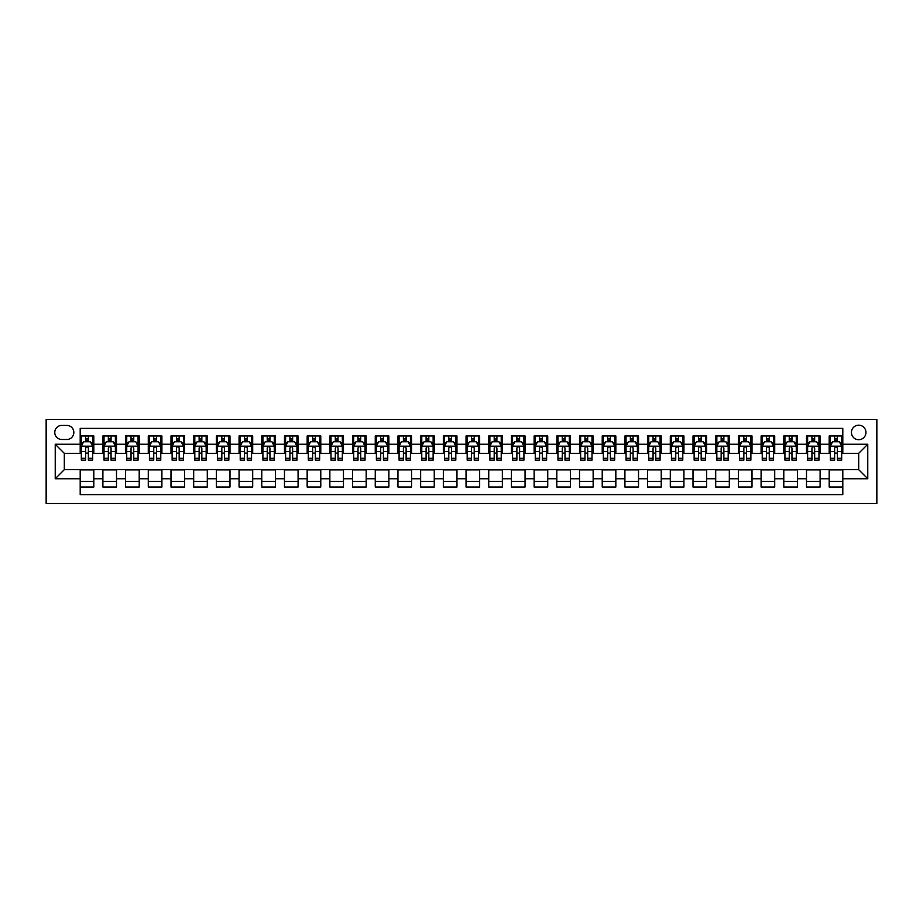 <?xml version="1.0" encoding="UTF-8"?>
<svg xmlns="http://www.w3.org/2000/svg" width="923" height="923" viewBox="0 0 923 923"><rect width="100%" height="100%" fill="white"/><g stroke="black" fill="none" stroke-linecap="round" stroke-linejoin="round"><path stroke-width="1.38" d="M858.69 425.18A7.269 7.269 0 0 0 851.433 432.449A7.269 7.269 0 0 0 858.69 439.706A7.269 7.269 0 0 0 865.959 432.449A7.269 7.269 0 0 0 858.69 425.18M46.15 503.485L876.85 503.485L876.85 419.515L46.15 419.515L46.15 503.485M842.803 435.968L829.189 435.968L829.189 444.251L820.109 444.251L820.109 453.331L829.189 453.331L829.189 444.251M820.109 444.251L820.109 435.968L806.494 435.968L806.494 444.251L797.414 444.251L797.414 453.331L806.494 453.331L806.494 444.251M797.414 444.251L797.414 435.968L783.789 435.968L783.789 444.251L774.72 444.251L774.72 453.331L783.789 453.331L783.789 444.251M774.72 444.251L774.72 435.968L761.094 435.968L761.094 444.251L752.014 444.251L752.014 453.331L761.094 453.331L761.094 444.251M752.014 444.251L752.014 435.968L738.4 435.968L738.4 444.251L729.32 444.251L729.32 453.331L738.4 453.331L738.4 444.251M729.32 444.251L729.32 435.968L715.706 435.968L715.706 444.251L706.626 444.251L706.626 453.331L715.706 453.331L715.706 444.251M706.626 444.251L706.626 435.968L693.011 435.968L693.011 444.251L683.931 444.251L683.931 453.331L693.011 453.331L693.011 444.251M683.931 444.251L683.931 435.968L670.306 435.968L670.306 444.251L661.226 444.251L661.226 453.331L670.306 453.331L670.306 444.251M661.226 444.251L661.226 435.968L647.611 435.968L647.611 444.251L638.531 444.251L638.531 453.331L647.611 453.331L647.611 444.251M638.531 444.251L638.531 435.968L624.917 435.968L624.917 444.251L615.837 444.251L615.837 453.331L624.917 453.331L624.917 444.251M615.837 444.251L615.837 435.968L602.223 435.968L602.223 444.251L593.143 444.251L593.143 453.331L602.223 453.331L602.223 444.251M593.143 444.251L593.143 435.968L579.529 435.968L579.529 444.251L570.449 444.251L570.449 453.331L579.529 453.331L579.529 444.251M570.449 444.251L570.449 435.968L556.823 435.968L556.823 444.251L547.743 444.251L547.743 453.331L556.823 453.331L556.823 444.251M547.743 444.251L547.743 435.968L534.129 435.968L534.129 444.251L525.049 444.251L525.049 453.331L534.129 453.331L534.129 444.251M525.049 444.251L525.049 435.968L511.434 435.968L511.434 444.251L502.354 444.251L502.354 453.331L511.434 453.331L511.434 444.251M502.354 444.251L502.354 435.968L488.74 435.968L488.74 444.251L479.66 444.251L479.66 453.331L488.74 453.331L488.74 444.251M479.66 444.251L479.66 435.968L466.034 435.968L466.034 444.251L456.966 444.251L456.966 453.331L466.034 453.331L466.034 444.251M456.966 444.251L456.966 435.968L443.34 435.968L443.34 444.251L434.26 444.251L434.26 453.331L443.34 453.331L443.34 444.251M434.26 444.251L434.26 435.968L420.646 435.968L420.646 444.251L411.566 444.251L411.566 453.331L420.646 453.331L420.646 444.251M411.566 444.251L411.566 435.968L397.951 435.968L397.951 444.251L388.871 444.251L388.871 453.331L397.951 453.331L397.951 444.251M388.871 444.251L388.871 435.968L375.257 435.968L375.257 444.251L366.177 444.251L366.177 453.331L375.257 453.331L375.257 444.251M366.177 444.251L366.177 435.968L352.551 435.968L352.551 444.251L343.471 444.251L343.471 453.331L352.551 453.331L352.551 444.251M343.471 444.251L343.471 435.968L329.857 435.968L329.857 444.251L320.777 444.251L320.777 453.331L329.857 453.331L329.857 444.251M320.777 444.251L320.777 435.968L307.163 435.968L307.163 444.251L298.083 444.251L298.083 453.331L307.163 453.331L307.163 444.251M298.083 444.251L298.083 435.968L284.469 435.968L284.469 444.251L275.389 444.251L275.389 453.331L284.469 453.331L284.469 444.251M275.389 444.251L275.389 435.968L261.774 435.968L261.774 444.251L252.694 444.251L252.694 453.331L261.774 453.331L261.774 444.251M252.694 444.251L252.694 435.968L239.069 435.968L239.069 444.251L229.989 444.251L229.989 453.331L239.069 453.331L239.069 444.251M229.989 444.251L229.989 435.968L216.374 435.968L216.374 444.251L207.294 444.251L207.294 453.331L216.374 453.331L216.374 444.251M207.294 444.251L207.294 435.968L193.68 435.968L193.68 444.251L184.6 444.251L184.6 453.331L193.68 453.331L193.68 444.251M184.6 444.251L184.6 435.968L170.986 435.968L170.986 444.251L161.906 444.251L161.906 453.331L170.986 453.331L170.986 444.251M161.906 444.251L161.906 435.968L148.28 435.968L148.28 444.251L139.211 444.251L139.211 453.331L148.28 453.331L148.28 444.251M139.211 444.251L139.211 435.968L125.586 435.968L125.586 444.251L116.506 444.251L116.506 453.331L125.586 453.331L125.586 444.251M116.506 444.251L116.506 435.968L102.891 435.968L102.891 453.331L93.811 453.331L93.811 435.968L80.197 435.968M80.197 487.032L93.811 487.032L93.811 469.669L102.891 469.669L102.891 487.032L116.506 487.032L116.506 469.669L125.586 469.669L125.586 478.749L116.506 478.749M125.586 478.749L125.586 487.032L139.211 487.032L139.211 469.669L148.28 469.669L148.28 478.749L139.211 478.749M148.28 478.749L148.28 487.032L161.906 487.032L161.906 469.669L170.986 469.669L170.986 478.749L161.906 478.749M170.986 478.749L170.986 487.032L184.6 487.032L184.6 469.669L193.68 469.669L193.68 478.749L184.6 478.749M193.68 478.749L193.68 487.032L207.294 487.032L207.294 469.669L216.374 469.669L216.374 478.749L207.294 478.749M216.374 478.749L216.374 487.032L229.989 487.032L229.989 469.669L239.069 469.669L239.069 478.749L229.989 478.749M239.069 478.749L239.069 487.032L252.694 487.032L252.694 469.669L261.774 469.669L261.774 478.749L252.694 478.749M261.774 478.749L261.774 487.032L275.389 487.032L275.389 469.669L284.469 469.669L284.469 478.749L275.389 478.749M284.469 478.749L284.469 487.032L298.083 487.032L298.083 469.669L307.163 469.669L307.163 478.749L298.083 478.749M307.163 478.749L307.163 487.032L320.777 487.032L320.777 469.669L329.857 469.669L329.857 478.749L320.777 478.749M329.857 478.749L329.857 487.032L343.471 487.032L343.471 469.669L352.551 469.669L352.551 478.749L343.471 478.749M352.551 478.749L352.551 487.032L366.177 487.032L366.177 469.669L375.257 469.669L375.257 478.749L366.177 478.749M375.257 478.749L375.257 487.032L388.871 487.032L388.871 469.669L397.951 469.669L397.951 478.749L388.871 478.749M397.951 478.749L397.951 487.032L411.566 487.032L411.566 469.669L420.646 469.669L420.646 478.749L411.566 478.749M420.646 478.749L420.646 487.032L434.26 487.032L434.26 469.669L443.34 469.669L443.34 478.749L434.26 478.749M443.34 478.749L443.34 487.032L456.966 487.032L456.966 469.669L466.034 469.669L466.034 478.749L456.966 478.749M466.034 478.749L466.034 487.032L479.66 487.032L479.66 469.669L488.74 469.669L488.74 478.749L479.66 478.749M488.74 478.749L488.74 487.032L502.354 487.032L502.354 469.669L511.434 469.669L511.434 478.749L502.354 478.749M511.434 478.749L511.434 487.032L525.049 487.032L525.049 469.669L534.129 469.669L534.129 478.749L525.049 478.749M534.129 478.749L534.129 487.032L547.743 487.032L547.743 469.669L556.823 469.669L556.823 478.749L547.743 478.749M556.823 478.749L556.823 487.032L570.449 487.032L570.449 469.669L579.529 469.669L579.529 478.749L570.449 478.749M579.529 478.749L579.529 487.032L593.143 487.032L593.143 469.669L602.223 469.669L602.223 478.749L593.143 478.749M602.223 478.749L602.223 487.032L615.837 487.032L615.837 469.669L624.917 469.669L624.917 478.749L615.837 478.749M624.917 478.749L624.917 487.032L638.531 487.032L638.531 469.669L647.611 469.669L647.611 478.749L638.531 478.749M647.611 478.749L647.611 487.032L661.226 487.032L661.226 469.669L670.306 469.669L670.306 478.749L661.226 478.749M670.306 478.749L670.306 487.032L683.931 487.032L683.931 469.669L693.011 469.669L693.011 478.749L683.931 478.749M693.011 478.749L693.011 487.032L706.626 487.032L706.626 469.669L715.706 469.669L715.706 478.749L706.626 478.749M715.706 478.749L715.706 487.032L729.32 487.032L729.32 469.669L738.4 469.669L738.4 478.749L729.32 478.749M738.4 478.749L738.4 487.032L752.014 487.032L752.014 469.669L761.094 469.669L761.094 478.749L752.014 478.749M761.094 478.749L761.094 487.032L774.72 487.032L774.72 469.669L783.789 469.669L783.789 478.749L774.72 478.749M783.789 478.749L783.789 487.032L797.414 487.032L797.414 469.669L806.494 469.669L806.494 478.749L797.414 478.749M806.494 478.749L806.494 487.032L820.109 487.032L820.109 469.669L829.189 469.669L829.189 478.749L820.109 478.749M61.806 439.486L66.802 439.486A7.038 7.038 0 0 0 73.84 432.449A7.038 7.038 0 0 0 66.802 425.411L61.806 425.411A7.038 7.038 0 0 0 54.78 432.449A7.038 7.038 0 0 0 61.806 439.486M842.803 444.251L842.803 428.364L80.197 428.364L80.197 453.331L64.31 453.331L64.31 469.669L80.197 469.669L80.197 494.636L842.803 494.636L842.803 469.669L858.69 469.669L858.69 453.331L842.803 453.331L842.803 444.251L867.77 444.251L867.77 478.749L842.803 478.749M80.197 478.749L55.23 478.749L55.23 444.251L80.197 444.251M829.189 478.749L829.189 487.032L842.803 487.032M80.197 441.644L81.328 441.644M85.643 441.644L88.366 441.644M92.681 441.644L93.811 441.644M80.197 453.101L81.328 453.101M85.643 453.101L88.366 453.101M92.681 453.101L93.811 453.101M80.197 469.899L93.811 469.899M80.197 481.356L93.811 481.356M102.891 453.101L104.022 453.101M108.337 453.101L111.06 453.101M115.375 453.101L116.506 453.101M102.891 441.644L104.022 441.644M108.337 441.644L111.06 441.644M115.375 441.644L116.506 441.644M102.891 469.899L116.506 469.899M102.891 481.356L116.506 481.356M125.586 469.899L139.211 469.899M125.586 481.356L139.211 481.356M125.586 441.644L126.728 441.644M131.031 441.644L133.754 441.644M138.069 441.644L139.211 441.644M125.586 453.101L126.728 453.101M131.031 453.101L133.754 453.101M138.069 453.101L139.211 453.101M148.28 469.899L161.906 469.899M148.28 481.356L161.906 481.356M148.28 441.644L149.422 441.644M153.737 441.644L156.46 441.644M160.764 441.644L161.906 441.644M148.28 453.101L149.422 453.101M153.737 453.101L156.46 453.101M160.764 453.101L161.906 453.101M170.986 469.899L184.6 469.899M170.986 481.356L184.6 481.356M170.986 441.644L172.116 441.644M176.431 441.644L179.154 441.644M183.469 441.644L184.6 441.644M170.986 453.101L172.116 453.101M176.431 453.101L179.154 453.101M183.469 453.101L184.6 453.101M193.68 469.899L207.294 469.899M193.68 481.356L207.294 481.356M193.68 441.644L194.811 441.644M199.126 441.644L201.849 441.644M206.164 441.644L207.294 441.644M193.68 453.101L194.811 453.101M199.126 453.101L201.849 453.101M206.164 453.101L207.294 453.101M216.374 469.899L229.989 469.899M216.374 481.356L229.989 481.356M216.374 441.644L217.505 441.644M221.82 441.644L224.543 441.644M228.858 441.644L229.989 441.644M216.374 453.101L217.505 453.101M221.82 453.101L224.543 453.101M228.858 453.101L229.989 453.101M239.069 469.899L252.694 469.899M239.069 481.356L252.694 481.356M239.069 441.644L240.211 441.644M244.514 441.644L247.249 441.644M251.552 441.644L252.694 441.644M239.069 453.101L240.211 453.101M244.514 453.101L247.249 453.101M251.552 453.101L252.694 453.101M261.774 469.899L275.389 469.899M261.774 481.356L275.389 481.356M261.774 441.644L262.905 441.644M267.22 441.644L269.943 441.644M274.246 441.644L275.389 441.644M261.774 453.101L262.905 453.101M267.22 453.101L269.943 453.101M274.246 453.101L275.389 453.101M284.469 469.899L298.083 469.899M284.469 481.356L298.083 481.356M284.469 441.644L285.599 441.644M289.914 441.644L292.637 441.644M296.952 441.644L298.083 441.644M284.469 453.101L285.599 453.101M289.914 453.101L292.637 453.101M296.952 453.101L298.083 453.101M307.163 469.899L320.777 469.899M307.163 481.356L320.777 481.356M307.163 441.644L308.294 441.644M312.609 441.644L315.331 441.644M319.646 441.644L320.777 441.644M307.163 453.101L308.294 453.101M312.609 453.101L315.331 453.101M319.646 453.101L320.777 453.101M329.857 469.899L343.471 469.899M329.857 481.356L343.471 481.356M329.857 441.644L330.999 441.644M335.303 441.644L338.026 441.644M342.341 441.644L343.471 441.644M329.857 453.101L330.999 453.101M335.303 453.101L338.026 453.101M342.341 453.101L343.471 453.101M352.551 469.899L366.177 469.899M352.551 481.356L366.177 481.356M352.551 441.644L353.694 441.644M358.009 441.644L360.731 441.644M365.035 441.644L366.177 441.644M352.551 453.101L353.694 453.101M358.009 453.101L360.731 453.101M365.035 453.101L366.177 453.101M375.257 469.899L388.871 469.899M375.257 481.356L388.871 481.356M375.257 441.644L376.388 441.644M380.703 441.644L383.426 441.644M387.741 441.644L388.871 441.644M375.257 453.101L376.388 453.101M380.703 453.101L383.426 453.101M387.741 453.101L388.871 453.101M397.951 469.899L411.566 469.899M397.951 481.356L411.566 481.356M397.951 441.644L399.082 441.644M403.397 441.644L406.12 441.644M410.435 441.644L411.566 441.644M397.951 453.101L399.082 453.101M403.397 453.101L406.12 453.101M410.435 453.101L411.566 453.101M420.646 469.899L434.26 469.899M420.646 481.356L434.26 481.356M420.646 441.644L421.776 441.644M426.091 441.644L428.814 441.644M433.129 441.644L434.26 441.644M420.646 453.101L421.776 453.101M426.091 453.101L428.814 453.101M433.129 453.101L434.26 453.101M443.34 469.899L456.966 469.899M443.34 481.356L456.966 481.356M443.34 441.644L444.482 441.644M448.786 441.644L451.509 441.644M455.824 441.644L456.966 441.644M443.34 453.101L444.482 453.101M448.786 453.101L451.509 453.101M455.824 453.101L456.966 453.101M466.034 469.899L479.66 469.899M466.034 481.356L479.66 481.356M466.034 441.644L467.176 441.644M471.491 441.644L474.214 441.644M478.518 441.644L479.66 441.644M466.034 453.101L467.176 453.101M471.491 453.101L474.214 453.101M478.518 453.101L479.66 453.101M488.74 469.899L502.354 469.899M488.74 481.356L502.354 481.356M488.74 441.644L489.871 441.644M494.186 441.644L496.909 441.644M501.224 441.644L502.354 441.644M488.74 453.101L489.871 453.101M494.186 453.101L496.909 453.101M501.224 453.101L502.354 453.101M511.434 469.899L525.049 469.899M511.434 481.356L525.049 481.356M511.434 441.644L512.565 441.644M516.88 441.644L519.603 441.644M523.918 441.644L525.049 441.644M511.434 453.101L512.565 453.101M516.88 453.101L519.603 453.101M523.918 453.101L525.049 453.101M534.129 469.899L547.743 469.899M534.129 481.356L547.743 481.356M534.129 441.644L535.259 441.644M539.574 441.644L542.297 441.644M546.612 441.644L547.743 441.644M534.129 453.101L535.259 453.101M539.574 453.101L542.297 453.101M546.612 453.101L547.743 453.101M556.823 469.899L570.449 469.899M556.823 481.356L570.449 481.356M556.823 441.644L557.965 441.644M562.269 441.644L564.991 441.644M569.306 441.644L570.449 441.644M556.823 453.101L557.965 453.101M562.269 453.101L564.991 453.101M569.306 453.101L570.449 453.101M579.529 469.899L593.143 469.899M579.529 481.356L593.143 481.356M579.529 441.644L580.659 441.644M584.974 441.644L587.697 441.644M592.001 441.644L593.143 441.644M579.529 453.101L580.659 453.101M584.974 453.101L587.697 453.101M592.001 453.101L593.143 453.101M602.223 469.899L615.837 469.899M602.223 481.356L615.837 481.356M602.223 441.644L603.354 441.644M607.669 441.644L610.391 441.644M614.706 441.644L615.837 441.644M602.223 453.101L603.354 453.101M607.669 453.101L610.391 453.101M614.706 453.101L615.837 453.101M624.917 469.899L638.531 469.899M624.917 481.356L638.531 481.356M624.917 441.644L626.048 441.644M630.363 441.644L633.086 441.644M637.401 441.644L638.531 441.644M624.917 453.101L626.048 453.101M630.363 453.101L633.086 453.101M637.401 453.101L638.531 453.101M647.611 469.899L661.226 469.899M647.611 481.356L661.226 481.356M647.611 441.644L648.754 441.644M653.057 441.644L655.78 441.644M660.095 441.644L661.226 441.644M647.611 453.101L648.754 453.101M653.057 453.101L655.78 453.101M660.095 453.101L661.226 453.101M670.306 469.899L683.931 469.899M670.306 481.356L683.931 481.356M670.306 441.644L671.448 441.644M675.751 441.644L678.486 441.644M682.789 441.644L683.931 441.644M670.306 453.101L671.448 453.101M675.751 453.101L678.486 453.101M682.789 453.101L683.931 453.101M693.011 469.899L706.626 469.899M693.011 481.356L706.626 481.356M693.011 441.644L694.142 441.644M698.457 441.644L701.18 441.644M705.495 441.644L706.626 441.644M693.011 453.101L694.142 453.101M698.457 453.101L701.18 453.101M705.495 453.101L706.626 453.101M715.706 469.899L729.32 469.899M715.706 481.356L729.32 481.356M715.706 441.644L716.836 441.644M721.151 441.644L723.874 441.644M728.189 441.644L729.32 441.644M715.706 453.101L716.836 453.101M721.151 453.101L723.874 453.101M728.189 453.101L729.32 453.101M738.4 469.899L752.014 469.899M738.4 481.356L752.014 481.356M738.4 441.644L739.531 441.644M743.846 441.644L746.569 441.644M750.884 441.644L752.014 441.644M738.4 453.101L739.531 453.101M743.846 453.101L746.569 453.101M750.884 453.101L752.014 453.101M761.094 469.899L774.72 469.899M761.094 481.356L774.72 481.356M761.094 441.644L762.236 441.644M766.54 441.644L769.263 441.644M773.578 441.644L774.72 441.644M761.094 453.101L762.236 453.101M766.54 453.101L769.263 453.101M773.578 453.101L774.72 453.101M783.789 469.899L797.414 469.899M783.789 481.356L797.414 481.356M783.789 441.644L784.931 441.644M789.246 441.644L791.969 441.644M796.272 441.644L797.414 441.644M783.789 453.101L784.931 453.101M789.246 453.101L791.969 453.101M796.272 453.101L797.414 453.101M806.494 469.899L820.109 469.899M806.494 481.356L820.109 481.356M806.494 441.644L807.625 441.644M811.94 441.644L814.663 441.644M818.978 441.644L820.109 441.644M806.494 453.101L807.625 453.101M811.94 453.101L814.663 453.101M818.978 453.101L820.109 453.101M829.189 469.899L842.803 469.899M829.189 481.356L842.803 481.356M829.189 441.644L830.319 441.644M834.634 441.644L837.357 441.644M841.672 441.644L842.803 441.644M829.189 453.101L830.319 453.101M834.634 453.101L837.357 453.101M841.672 453.101L842.803 453.101M64.31 453.331L55.23 444.251M64.31 469.669L55.23 478.749M867.77 444.251L858.69 453.331M867.77 478.749L858.69 469.669M88.366 438.921L85.643 438.921M92.681 458.293L88.366 458.293L88.366 460.139L92.681 460.139L92.681 446.294L90.408 441.759L83.601 441.759L81.328 446.294L81.328 460.139L85.643 460.139L85.643 458.293L81.328 458.293M81.328 446.294L81.328 435.968M92.681 446.294L92.681 435.968M85.643 441.759L85.643 435.968M88.366 435.968L88.366 441.759M88.366 458.293L88.366 448.001C87.454 446.247 86.554 446.247 85.643 448.001L85.643 458.293M111.06 438.921L108.337 438.921M115.375 458.293L111.06 458.293L111.06 460.139L115.375 460.139L115.375 446.294L113.102 441.759L106.295 441.759L104.022 446.294L104.022 460.139L108.337 460.139L108.337 458.293L104.022 458.293M104.022 446.294L104.022 435.968M115.375 446.294L115.375 435.968M108.337 441.759L108.337 435.968M111.06 435.968L111.06 441.759M111.06 458.293L111.06 448.001C110.16 446.247 109.249 446.247 108.337 448.001L108.337 458.293M133.754 438.921L131.031 438.921M138.069 458.293L133.754 458.293L133.754 460.139L138.069 460.139L138.069 446.294L135.796 441.759L128.989 441.759L126.728 446.294L126.728 460.139L131.031 460.139L131.031 458.293L126.728 458.293M126.728 446.294L126.728 435.968M138.069 446.294L138.069 435.968M131.031 441.759L131.031 435.968M133.754 435.968L133.754 441.759M133.754 458.293L133.754 448.001C132.854 446.247 131.943 446.247 131.031 448.001L131.031 458.293M156.46 438.921L153.737 438.921M160.764 458.293L156.46 458.293L156.46 460.139L160.764 460.139L160.764 446.294L158.502 441.759L151.695 441.759L149.422 446.294L149.422 460.139L153.737 460.139L153.737 458.293L149.422 458.293M149.422 446.294L149.422 435.968M160.764 446.294L160.764 435.968M153.737 441.759L153.737 435.968M156.46 435.968L156.46 441.759M156.46 458.293L156.46 448.001C155.549 446.247 154.637 446.247 153.737 448.001L153.737 458.293M179.154 438.921L176.431 438.921M183.469 458.293L179.154 458.293L179.154 460.139L183.469 460.139L183.469 446.294L181.196 441.759L174.389 441.759L172.116 446.294L172.116 460.139L176.431 460.139L176.431 458.293L172.116 458.293M172.116 446.294L172.116 435.968M183.469 446.294L183.469 435.968M176.431 441.759L176.431 435.968M179.154 435.968L179.154 441.759M179.154 458.293L179.154 448.001C178.243 446.247 177.343 446.247 176.431 448.001L176.431 458.293M201.849 438.921L199.126 438.921M206.164 458.293L201.849 458.293L201.849 460.139L206.164 460.139L206.164 446.294L203.891 441.759L197.084 441.759L194.811 446.294L194.811 460.139L199.126 460.139L199.126 458.293L194.811 458.293M194.811 446.294L194.811 435.968M206.164 446.294L206.164 435.968M199.126 441.759L199.126 435.968M201.849 435.968L201.849 441.759M201.849 458.293L201.849 448.001C200.937 446.247 200.037 446.247 199.126 448.001L199.126 458.293M224.543 438.921L221.82 438.921M228.858 458.293L224.543 458.293L224.543 460.139L228.858 460.139L228.858 446.294L226.585 441.759L219.778 441.759L217.505 446.294L217.505 460.139L221.82 460.139L221.82 458.293L217.505 458.293M217.505 446.294L217.505 435.968M228.858 446.294L228.858 435.968M221.82 441.759L221.82 435.968M224.543 435.968L224.543 441.759M224.543 458.293L224.543 448.001C223.643 446.247 222.731 446.247 221.82 448.001L221.82 458.293M247.249 438.921L244.514 438.921M251.552 458.293L247.249 458.293L247.249 460.139L251.552 460.139L251.552 446.294L249.291 441.759L242.472 441.759L240.211 446.294L240.211 460.139L244.514 460.139L244.514 458.293L240.211 458.293M240.211 446.294L240.211 435.968M251.552 446.294L251.552 435.968M244.514 441.759L244.514 435.968M247.249 435.968L247.249 441.759M247.249 458.293L247.249 448.001C246.337 446.247 245.426 446.247 244.514 448.001L244.514 458.293M269.943 438.921L267.22 438.921M274.246 458.293L269.943 458.293L269.943 460.139L274.246 460.139L274.246 446.294L271.985 441.759L265.178 441.759L262.905 446.294L262.905 460.139L267.22 460.139L267.22 458.293L262.905 458.293M262.905 446.294L262.905 435.968M274.246 446.294L274.246 435.968M267.22 441.759L267.22 435.968M269.943 435.968L269.943 441.759M269.943 458.293L269.943 448.001C269.031 446.247 268.12 446.247 267.22 448.001L267.22 458.293M292.637 438.921L289.914 438.921M296.952 458.293L292.637 458.293L292.637 460.139L296.952 460.139L296.952 446.294L294.679 441.759L287.872 441.759L285.599 446.294L285.599 460.139L289.914 460.139L289.914 458.293L285.599 458.293M285.599 446.294L285.599 435.968M296.952 446.294L296.952 435.968M289.914 441.759L289.914 435.968M292.637 435.968L292.637 441.759M292.637 458.293L292.637 448.001C291.726 446.247 290.826 446.247 289.914 448.001L289.914 458.293M315.331 438.921L312.609 438.921M319.646 458.293L315.331 458.293L315.331 460.139L319.646 460.139L319.646 446.294L317.374 441.759L310.566 441.759L308.294 446.294L308.294 460.139L312.609 460.139L312.609 458.293L308.294 458.293M308.294 446.294L308.294 435.968M319.646 446.294L319.646 435.968M312.609 441.759L312.609 435.968M315.331 435.968L315.331 441.759M315.331 458.293L315.331 448.001C314.431 446.247 313.52 446.247 312.609 448.001L312.609 458.293M338.026 438.921L335.303 438.921M342.341 458.293L338.026 458.293L338.026 460.139L342.341 460.139L342.341 446.294L340.068 441.759L333.261 441.759L330.999 446.294L330.999 460.139L335.303 460.139L335.303 458.293L330.999 458.293M330.999 446.294L330.999 435.968M342.341 446.294L342.341 435.968M335.303 441.759L335.303 435.968M338.026 435.968L338.026 441.759M338.026 458.293L338.026 448.001C337.126 446.247 336.214 446.247 335.303 448.001L335.303 458.293M360.731 438.921L358.009 438.921M365.035 458.293L360.731 458.293L360.731 460.139L365.035 460.139L365.035 446.294L362.774 441.759L355.955 441.759L353.694 446.294L353.694 460.139L358.009 460.139L358.009 458.293L353.694 458.293M353.694 446.294L353.694 435.968M365.035 446.294L365.035 435.968M358.009 441.759L358.009 435.968M360.731 435.968L360.731 441.759M360.731 458.293L360.731 448.001C359.82 446.247 358.909 446.247 358.009 448.001L358.009 458.293M383.426 438.921L380.703 438.921M387.741 458.293L383.426 458.293L383.426 460.139L387.741 460.139L387.741 446.294L385.468 441.759L378.661 441.759L376.388 446.294L376.388 460.139L380.703 460.139L380.703 458.293L376.388 458.293M376.388 446.294L376.388 435.968M387.741 446.294L387.741 435.968M380.703 441.759L380.703 435.968M383.426 435.968L383.426 441.759M383.426 458.293L383.426 448.001C382.514 446.247 381.614 446.247 380.703 448.001L380.703 458.293M406.12 438.921L403.397 438.921M410.435 458.293L406.12 458.293L406.12 460.139L410.435 460.139L410.435 446.294L408.162 441.759L401.355 441.759L399.082 446.294L399.082 460.139L403.397 460.139L403.397 458.293L399.082 458.293M399.082 446.294L399.082 435.968M410.435 446.294L410.435 435.968M403.397 441.759L403.397 435.968M406.12 435.968L406.12 441.759M406.12 458.293L406.12 448.001C405.209 446.247 404.309 446.247 403.397 448.001L403.397 458.293M428.814 438.921L426.091 438.921M433.129 458.293L428.814 458.293L428.814 460.139L433.129 460.139L433.129 446.294L430.856 441.759L424.049 441.759L421.776 446.294L421.776 460.139L426.091 460.139L426.091 458.293L421.776 458.293M421.776 446.294L421.776 435.968M433.129 446.294L433.129 435.968M426.091 441.759L426.091 435.968M428.814 435.968L428.814 441.759M428.814 458.293L428.814 448.001C427.914 446.247 427.003 446.247 426.091 448.001L426.091 458.293M451.509 438.921L448.786 438.921M455.824 458.293L451.509 458.293L451.509 460.139L455.824 460.139L455.824 446.294L453.551 441.759L446.744 441.759L444.482 446.294L444.482 460.139L448.786 460.139L448.786 458.293L444.482 458.293M444.482 446.294L444.482 435.968M455.824 446.294L455.824 435.968M448.786 441.759L448.786 435.968M451.509 435.968L451.509 441.759M451.509 458.293L451.509 448.001C450.609 446.247 449.697 446.247 448.786 448.001L448.786 458.293M474.214 438.921L471.491 438.921M478.518 458.293L474.214 458.293L474.214 460.139L478.518 460.139L478.518 446.294L476.256 441.759L469.449 441.759L467.176 446.294L467.176 460.139L471.491 460.139L471.491 458.293L467.176 458.293M467.176 446.294L467.176 435.968M478.518 446.294L478.518 435.968M471.491 441.759L471.491 435.968M474.214 435.968L474.214 441.759M474.214 458.293L474.214 448.001C473.303 446.247 472.391 446.247 471.491 448.001L471.491 458.293M496.909 438.921L494.186 438.921M501.224 458.293L496.909 458.293L496.909 460.139L501.224 460.139L501.224 446.294L498.951 441.759L492.144 441.759L489.871 446.294L489.871 460.139L494.186 460.139L494.186 458.293L489.871 458.293M489.871 446.294L489.871 435.968M501.224 446.294L501.224 435.968M494.186 441.759L494.186 435.968M496.909 435.968L496.909 441.759M496.909 458.293L496.909 448.001C495.997 446.247 495.097 446.247 494.186 448.001L494.186 458.293M519.603 438.921L516.88 438.921M523.918 458.293L519.603 458.293L519.603 460.139L523.918 460.139L523.918 446.294L521.645 441.759L514.838 441.759L512.565 446.294L512.565 460.139L516.88 460.139L516.88 458.293L512.565 458.293M512.565 446.294L512.565 435.968M523.918 446.294L523.918 435.968M516.88 441.759L516.88 435.968M519.603 435.968L519.603 441.759M519.603 458.293L519.603 448.001C518.691 446.247 517.791 446.247 516.88 448.001L516.88 458.293M542.297 438.921L539.574 438.921M546.612 458.293L542.297 458.293L542.297 460.139L546.612 460.139L546.612 446.294L544.339 441.759L537.532 441.759L535.259 446.294L535.259 460.139L539.574 460.139L539.574 458.293L535.259 458.293M535.259 446.294L535.259 435.968M546.612 446.294L546.612 435.968M539.574 441.759L539.574 435.968M542.297 435.968L542.297 441.759M542.297 458.293L542.297 448.001C541.397 446.247 540.486 446.247 539.574 448.001L539.574 458.293M564.991 438.921L562.269 438.921M569.306 458.293L564.991 458.293L564.991 460.139L569.306 460.139L569.306 446.294L567.045 441.759L560.226 441.759L557.965 446.294L557.965 460.139L562.269 460.139L562.269 458.293L557.965 458.293M557.965 446.294L557.965 435.968M569.306 446.294L569.306 435.968M562.269 441.759L562.269 435.968M564.991 435.968L564.991 441.759M564.991 458.293L564.991 448.001C564.091 446.247 563.18 446.247 562.269 448.001L562.269 458.293M587.697 438.921L584.974 438.921M592.001 458.293L587.697 458.293L587.697 460.139L592.001 460.139L592.001 446.294L589.739 441.759L582.932 441.759L580.659 446.294L580.659 460.139L584.974 460.139L584.974 458.293L580.659 458.293M580.659 446.294L580.659 435.968M592.001 446.294L592.001 435.968M584.974 441.759L584.974 435.968M587.697 435.968L587.697 441.759M587.697 458.293L587.697 448.001C586.786 446.247 585.874 446.247 584.974 448.001L584.974 458.293M610.391 438.921L607.669 438.921M614.706 458.293L610.391 458.293L610.391 460.139L614.706 460.139L614.706 446.294L612.434 441.759L605.626 441.759L603.354 446.294L603.354 460.139L607.669 460.139L607.669 458.293L603.354 458.293M603.354 446.294L603.354 435.968M614.706 446.294L614.706 435.968M607.669 441.759L607.669 435.968M610.391 435.968L610.391 441.759M610.391 458.293L610.391 448.001C609.48 446.247 608.58 446.247 607.669 448.001L607.669 458.293M633.086 438.921L630.363 438.921M637.401 458.293L633.086 458.293L633.086 460.139L637.401 460.139L637.401 446.294L635.128 441.759L628.321 441.759L626.048 446.294L626.048 460.139L630.363 460.139L630.363 458.293L626.048 458.293M626.048 446.294L626.048 435.968M637.401 446.294L637.401 435.968M630.363 441.759L630.363 435.968M633.086 435.968L633.086 441.759M633.086 458.293L633.086 448.001C632.186 446.247 631.274 446.247 630.363 448.001L630.363 458.293M655.78 438.921L653.057 438.921M660.095 458.293L655.78 458.293L655.78 460.139L660.095 460.139L660.095 446.294L657.822 441.759L651.015 441.759L648.754 446.294L648.754 460.139L653.057 460.139L653.057 458.293L648.754 458.293M648.754 446.294L648.754 435.968M660.095 446.294L660.095 435.968M653.057 441.759L653.057 435.968M655.78 435.968L655.78 441.759M655.78 458.293L655.78 448.001C654.88 446.247 653.969 446.247 653.057 448.001L653.057 458.293M678.486 438.921L675.751 438.921M682.789 458.293L678.486 458.293L678.486 460.139L682.789 460.139L682.789 446.294L680.528 441.759L673.709 441.759L671.448 446.294L671.448 460.139L675.751 460.139L675.751 458.293L671.448 458.293M671.448 446.294L671.448 435.968M682.789 446.294L682.789 435.968M675.751 441.759L675.751 435.968M678.486 435.968L678.486 441.759M678.486 458.293L678.486 448.001C677.574 446.247 676.663 446.247 675.751 448.001L675.751 458.293M701.18 438.921L698.457 438.921M705.495 458.293L701.18 458.293L701.18 460.139L705.495 460.139L705.495 446.294L703.222 441.759L696.415 441.759L694.142 446.294L694.142 460.139L698.457 460.139L698.457 458.293L694.142 458.293M694.142 446.294L694.142 435.968M705.495 446.294L705.495 435.968M698.457 441.759L698.457 435.968M701.18 435.968L701.18 441.759M701.18 458.293L701.18 448.001C700.269 446.247 699.357 446.247 698.457 448.001L698.457 458.293M723.874 438.921L721.151 438.921M728.189 458.293L723.874 458.293L723.874 460.139L728.189 460.139L728.189 446.294L725.916 441.759L719.109 441.759L716.836 446.294L716.836 460.139L721.151 460.139L721.151 458.293L716.836 458.293M716.836 446.294L716.836 435.968M728.189 446.294L728.189 435.968M721.151 441.759L721.151 435.968M723.874 435.968L723.874 441.759M723.874 458.293L723.874 448.001C722.963 446.247 722.063 446.247 721.151 448.001L721.151 458.293M746.569 438.921L743.846 438.921M750.884 458.293L746.569 458.293L746.569 460.139L750.884 460.139L750.884 446.294L748.611 441.759L741.804 441.759L739.531 446.294L739.531 460.139L743.846 460.139L743.846 458.293L739.531 458.293M739.531 446.294L739.531 435.968M750.884 446.294L750.884 435.968M743.846 441.759L743.846 435.968M746.569 435.968L746.569 441.759M746.569 458.293L746.569 448.001C745.669 446.247 744.757 446.247 743.846 448.001L743.846 458.293M769.263 438.921L766.54 438.921M773.578 458.293L769.263 458.293L769.263 460.139L773.578 460.139L773.578 446.294L771.305 441.759L764.498 441.759L762.236 446.294L762.236 460.139L766.54 460.139L766.54 458.293L762.236 458.293M762.236 446.294L762.236 435.968M773.578 446.294L773.578 435.968M766.54 441.759L766.54 435.968M769.263 435.968L769.263 441.759M769.263 458.293L769.263 448.001C768.363 446.247 767.451 446.247 766.54 448.001L766.54 458.293M791.969 438.921L789.246 438.921M796.272 458.293L791.969 458.293L791.969 460.139L796.272 460.139L796.272 446.294L794.011 441.759L787.204 441.759L784.931 446.294L784.931 460.139L789.246 460.139L789.246 458.293L784.931 458.293M784.931 446.294L784.931 435.968M796.272 446.294L796.272 435.968M789.246 441.759L789.246 435.968M791.969 435.968L791.969 441.759M791.969 458.293L791.969 448.001C791.057 446.247 790.146 446.247 789.246 448.001L789.246 458.293M814.663 438.921L811.94 438.921M818.978 458.293L814.663 458.293L814.663 460.139L818.978 460.139L818.978 446.294L816.705 441.759L809.898 441.759L807.625 446.294L807.625 460.139L811.94 460.139L811.94 458.293L807.625 458.293M807.625 446.294L807.625 435.968M818.978 446.294L818.978 435.968M811.94 441.759L811.94 435.968M814.663 435.968L814.663 441.759M814.663 458.293L814.663 448.001C813.751 446.247 812.851 446.247 811.94 448.001L811.94 458.293M837.357 438.921L834.634 438.921M841.672 458.293L837.357 458.293L837.357 460.139L841.672 460.139L841.672 446.294L839.399 441.759L832.592 441.759L830.319 446.294L830.319 460.139L834.634 460.139L834.634 458.293L830.319 458.293M830.319 446.294L830.319 435.968M841.672 446.294L841.672 435.968M834.634 441.759L834.634 435.968M837.357 435.968L837.357 441.759M837.357 458.293L837.357 448.001C836.446 446.247 835.546 446.247 834.634 448.001L834.634 458.293M102.891 478.749L93.811 478.749M102.891 444.251L93.811 444.251M92.623 446.178L81.386 446.178M81.328 443.005L82.978 443.005M91.031 443.005L92.681 443.005M85.643 451.555L81.328 451.555M92.681 451.555L88.366 451.555M88.366 440.363L85.643 440.363M115.317 446.178L104.08 446.178M104.022 443.005L105.672 443.005M113.725 443.005L115.375 443.005M108.337 451.555L104.022 451.555M115.375 451.555L111.06 451.555M111.06 440.363L108.337 440.363M138.012 446.178L126.786 446.178M126.728 443.005L128.366 443.005M136.431 443.005L138.069 443.005M131.031 451.555L126.728 451.555M138.069 451.555L133.754 451.555M133.754 440.363L131.031 440.363M160.717 446.178L149.48 446.178M149.422 443.005L151.06 443.005M159.125 443.005L160.764 443.005M153.737 451.555L149.422 451.555M160.764 451.555L156.46 451.555M156.46 440.363L153.737 440.363M183.412 446.178L172.174 446.178M172.116 443.005L173.766 443.005M181.819 443.005L183.469 443.005M176.431 451.555L172.116 451.555M183.469 451.555L179.154 451.555M179.154 440.363L176.431 440.363M206.106 446.178L194.868 446.178M194.811 443.005L196.461 443.005M204.514 443.005L206.164 443.005M199.126 451.555L194.811 451.555M206.164 451.555L201.849 451.555M201.849 440.363L199.126 440.363M228.8 446.178L217.563 446.178M217.505 443.005L219.155 443.005M227.208 443.005L228.858 443.005M221.82 451.555L217.505 451.555M228.858 451.555L224.543 451.555M224.543 440.363L221.82 440.363M251.494 446.178L240.268 446.178M240.211 443.005L241.849 443.005M249.914 443.005L251.552 443.005M244.514 451.555L240.211 451.555M251.552 451.555L247.249 451.555M247.249 440.363L244.514 440.363M274.2 446.178L262.963 446.178M262.905 443.005L264.543 443.005M272.608 443.005L274.246 443.005M267.22 451.555L262.905 451.555M274.246 451.555L269.943 451.555M269.943 440.363L267.22 440.363M296.894 446.178L285.657 446.178M285.599 443.005L287.249 443.005M295.302 443.005L296.952 443.005M289.914 451.555L285.599 451.555M296.952 451.555L292.637 451.555M292.637 440.363L289.914 440.363M319.589 446.178L308.351 446.178M308.294 443.005L309.943 443.005M317.997 443.005L319.646 443.005M312.609 451.555L308.294 451.555M319.646 451.555L315.331 451.555M315.331 440.363L312.609 440.363M342.283 446.178L331.045 446.178M330.999 443.005L332.638 443.005M340.702 443.005L342.341 443.005M335.303 451.555L330.999 451.555M342.341 451.555L338.026 451.555M338.026 440.363L335.303 440.363M364.977 446.178L353.751 446.178M353.694 443.005L355.332 443.005M363.397 443.005L365.035 443.005M358.009 451.555L353.694 451.555M365.035 451.555L360.731 451.555M360.731 440.363L358.009 440.363M387.683 446.178L376.446 446.178M376.388 443.005L378.038 443.005M386.091 443.005L387.741 443.005M380.703 451.555L376.388 451.555M387.741 451.555L383.426 451.555M383.426 440.363L380.703 440.363M410.377 446.178L399.14 446.178M399.082 443.005L400.732 443.005M408.785 443.005L410.435 443.005M403.397 451.555L399.082 451.555M410.435 451.555L406.12 451.555M406.12 440.363L403.397 440.363M433.072 446.178L421.834 446.178M421.776 443.005L423.426 443.005M431.479 443.005L433.129 443.005M426.091 451.555L421.776 451.555M433.129 451.555L428.814 451.555M428.814 440.363L426.091 440.363M455.766 446.178L444.54 446.178M444.482 443.005L446.121 443.005M454.185 443.005L455.824 443.005M448.786 451.555L444.482 451.555M455.824 451.555L451.509 451.555M451.509 440.363L448.786 440.363M478.46 446.178L467.234 446.178M467.176 443.005L468.815 443.005M476.879 443.005L478.518 443.005M471.491 451.555L467.176 451.555M478.518 451.555L474.214 451.555M474.214 440.363L471.491 440.363M501.166 446.178L489.928 446.178M489.871 443.005L491.521 443.005M499.574 443.005L501.224 443.005M494.186 451.555L489.871 451.555M501.224 451.555L496.909 451.555M496.909 440.363L494.186 440.363M523.86 446.178L512.623 446.178M512.565 443.005L514.215 443.005M522.268 443.005L523.918 443.005M516.88 451.555L512.565 451.555M523.918 451.555L519.603 451.555M519.603 440.363L516.88 440.363M546.554 446.178L535.317 446.178M535.259 443.005L536.909 443.005M544.962 443.005L546.612 443.005M539.574 451.555L535.259 451.555M546.612 451.555L542.297 451.555M542.297 440.363L539.574 440.363M569.249 446.178L558.023 446.178M557.965 443.005L559.603 443.005M567.668 443.005L569.306 443.005M562.269 451.555L557.965 451.555M569.306 451.555L564.991 451.555M564.991 440.363L562.269 440.363M591.955 446.178L580.717 446.178M580.659 443.005L582.298 443.005M590.362 443.005L592.001 443.005M584.974 451.555L580.659 451.555M592.001 451.555L587.697 451.555M587.697 440.363L584.974 440.363M614.649 446.178L603.411 446.178M603.354 443.005L605.003 443.005M613.057 443.005L614.706 443.005M607.669 451.555L603.354 451.555M614.706 451.555L610.391 451.555M610.391 440.363L607.669 440.363M637.343 446.178L626.106 446.178M626.048 443.005L627.698 443.005M635.751 443.005L637.401 443.005M630.363 451.555L626.048 451.555M637.401 451.555L633.086 451.555M633.086 440.363L630.363 440.363M660.037 446.178L648.8 446.178M648.754 443.005L650.392 443.005M658.457 443.005L660.095 443.005M653.057 451.555L648.754 451.555M660.095 451.555L655.78 451.555M655.78 440.363L653.057 440.363M682.732 446.178L671.506 446.178M671.448 443.005L673.086 443.005M681.151 443.005L682.789 443.005M675.751 451.555L671.448 451.555M682.789 451.555L678.486 451.555M678.486 440.363L675.751 440.363M705.437 446.178L694.2 446.178M694.142 443.005L695.792 443.005M703.845 443.005L705.495 443.005M698.457 451.555L694.142 451.555M705.495 451.555L701.18 451.555M701.18 440.363L698.457 440.363M728.132 446.178L716.894 446.178M716.836 443.005L718.486 443.005M726.539 443.005L728.189 443.005M721.151 451.555L716.836 451.555M728.189 451.555L723.874 451.555M723.874 440.363L721.151 440.363M750.826 446.178L739.588 446.178M739.531 443.005L741.181 443.005M749.234 443.005L750.884 443.005M743.846 451.555L739.531 451.555M750.884 451.555L746.569 451.555M746.569 440.363L743.846 440.363M773.52 446.178L762.283 446.178M762.236 443.005L763.875 443.005M771.94 443.005L773.578 443.005M766.54 451.555L762.236 451.555M773.578 451.555L769.263 451.555M769.263 440.363L766.54 440.363M796.214 446.178L784.988 446.178M784.931 443.005L786.569 443.005M794.634 443.005L796.272 443.005M789.246 451.555L784.931 451.555M796.272 451.555L791.969 451.555M791.969 440.363L789.246 440.363M818.92 446.178L807.683 446.178M807.625 443.005L809.275 443.005M817.328 443.005L818.978 443.005M811.94 451.555L807.625 451.555M818.978 451.555L814.663 451.555M814.663 440.363L811.94 440.363M841.614 446.178L830.377 446.178M830.319 443.005L831.969 443.005M840.022 443.005L841.672 443.005M834.634 451.555L830.319 451.555M841.672 451.555L837.357 451.555M837.357 440.363L834.634 440.363"/></g></svg>
